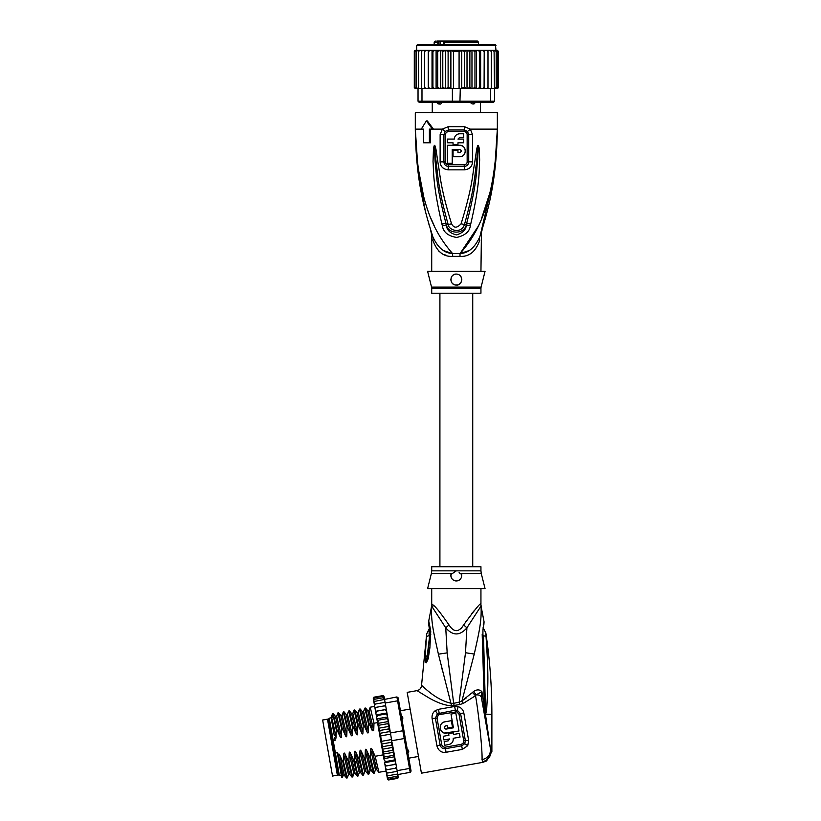 <?xml version="1.0" encoding="UTF-8"?>
<svg xmlns="http://www.w3.org/2000/svg" width="821" height="821" viewBox="0 0 821 821"><rect width="100%" height="100%" fill="white"/><g stroke="black" fill="none" stroke-linecap="round" stroke-linejoin="round"><path stroke-width="1.23" d="M332.526 776.05L337.369 775.198L327.497 719.175L322.643 720.027L332.526 776.05M400.443 710.75L410.12 709.046M402.865 718.201L402.618 716.836L402.865 718.201L401.602 720.222M406.652 748.865L408.53 750.332L408.766 751.697L408.53 750.332M327.897 721.464L328.975 721.269M336.969 772.91L338.047 772.715M408.796 758.163L418.484 756.449M408.766 751.697L407.462 753.432M400.802 715.655L402.618 716.836M431.713 588.606L431.713 603.928L433.139 605.015C435.417 606.421 440.703 613.061 448.995 624.914C453.88 632.56 458.765 632.56 463.649 624.914C474.825 609.644 480.542 602.655 480.829 603.928A10.94 10.889 -90 0 0 481.034 606.072C481.865 621.825 478.705 633.699 474.271 654.05L461.956 700.867L459.144 702.253L453.674 703.279L447.168 652.869L445.741 627.819C452.823 635.957 459.873 635.957 466.913 627.819L481.034 606.072L484.072 621.866L483.292 624.36M463.649 624.914L466.913 627.819L465.497 652.736L459.144 702.253L459.606 704.603L463.301 703.412L475.533 695.685C479.002 715.522 482.512 750.671 482.04 759.651L482.84 762.35L486.596 760.934L482.84 762.35L421.43 773.177L407.185 692.37L417.017 690.635L427.669 697.152C436.197 702.263 444.017 705.167 451.14 705.844L459.606 704.603M462.336 749.399L467.724 745.704L464.737 743.723L461.71 745.817L445.444 748.68C442.704 748.937 440.928 747.715 440.118 745.027L435.397 718.242L437.326 713.788L455.316 710.186L457.297 710.257L460.622 713.788L465.353 740.573L464.737 743.723L463.27 742.913L461.443 744.308L462.336 749.399L446.07 752.272C441.524 752.898 438.486 750.825 436.967 746.043L432.113 718.519C431.713 715.153 432.77 712.525 435.294 710.658L438.496 709.323L454.67 706.471L458.128 706.635C461.197 707.579 463.095 709.683 463.814 712.936L468.658 740.45L467.724 745.704M463.301 703.412L461.956 700.867L466.01 698.199M482.707 704.88L481.404 697.501C480.829 695.654 479.084 694.771 476.159 694.853L475.533 695.685L472.424 692.503L461.956 700.867M472.424 692.503L473.604 691.487C476.898 689.312 479.659 689.373 481.906 691.672L484.411 707.63L482.194 634.294C484.123 618.172 484.123 618.172 482.194 634.294L482.912 634.838C483.918 621.189 483.918 621.189 482.912 634.838M481.393 697.44L480.983 696.516M480.459 695.951L479.792 695.5M482.717 635.341L483.497 635.711C483.631 627.265 483.631 627.265 483.497 635.711L486.022 636.388C485.734 631.77 485.745 631.77 486.022 636.388C488.669 676.627 488.126 683.236 486.617 710.401L485.478 714.537L490.414 748.557C490.794 754.489 488.002 758.194 482.04 759.651M451.581 705.865L438.404 654.183C434.104 634.253 430.84 622.687 431.61 606.072L445.741 627.819L448.995 624.914M427.628 697.132L426.407 696.424M460.581 628.917L461.197 628.281M461.956 627.377L462.541 626.597M474.261 610.619L471.459 613.903M466.451 620.594L465.671 621.754M454.136 705.65L453.674 703.279L451.427 703.32C434.637 699.892 421.902 684.704 421.522 685.535L426.643 634.069L429.557 628.055M442.139 669.392L441.729 667.771M430.625 630.241C428.234 618.449 428.275 618.818 430.748 631.328L429.896 647.851L428.234 658.616L426.386 662.804C425.668 662.721 425.288 660.679 425.247 656.656L426.438 636.614C426.725 633.207 426.715 633.196 426.438 636.614L429.157 635.628C429.178 627.562 429.157 627.552 429.106 635.598M431.825 603.928A10.94 10.889 -90 0 1 431.61 606.072L428.644 621.466C428.336 626.649 428.849 621.179 429.629 632.673L429.578 634.972A8.21 1.447 -176.4 0 0 429.578 635.013A8.21 1.447 -176.4 0 1 430.789 634.305M459.103 572.689L461.71 574.526C461.854 578.353 460.058 580.498 456.322 580.95L456.332 580.95C452.638 580.57 450.842 578.425 450.934 574.526L452.299 573.51L431.384 573.51L427.608 588.606L485.047 588.606L481.27 573.51L460.448 573.571M456.384 580.95L457.615 580.796M456.322 580.95A5.47 5.47 0 0 1 455.039 580.796M453.048 579.862L453.746 580.303A5.47 5.47 0 0 1 452.679 579.554M451.17 577.296A5.47 5.47 0 0 1 450.873 575.942M460.017 579.523A5.47 5.47 0 0 1 458.898 580.314M431.384 573.51L431.713 570.852L456.322 570.852L451.068 574.423M450.862 575.305L450.873 575.87M460.345 573.51L459.781 573.14M456.322 570.852L480.942 570.852L480.942 566.726L431.713 566.726L431.713 570.852M430.748 631.328L429.794 633.176M430.779 634.387A8.21 1.447 -176.4 0 0 429.568 635.064L429.578 634.972M429.896 647.851L428.562 648.036L426.52 661.808L429.691 635.331M426.622 662.701L428.316 650.232M426.386 662.804L427.177 655.692L425.247 656.656M426.438 636.614L429.701 635.249M482.491 761.806C487.879 760.225 490.753 756.767 491.122 751.441L491.882 751.574L486.596 760.934M487.212 653.331L487.027 649.76M485.888 634.643L485.929 635.238M486.617 710.401L485.724 710.114L485.519 714.198L484.195 664.969L483.128 664.569M485.601 714.557L483.497 635.711M485.057 712.679L484.411 707.63L485.252 707.486M490.414 748.557L481.404 697.501L481.906 691.672L476.159 694.853L473.604 691.487M484.493 676.135L484.195 664.969M484.072 621.866L483.867 624.586C483.148 626.721 482.84 630.097 482.943 634.715L484.216 664.918M491.882 751.574L491.882 714.424C491.882 687.085 489.86 659.899 485.827 632.858L483.087 627.706M468.658 740.45L463.691 740.634L463.27 742.913M461.443 744.308L445.177 747.182C443.381 747.254 442.221 746.361 441.698 744.514L436.967 746.043M432.113 718.519L437.039 718.098L438.291 715.06L439.42 714.588L456.825 711.797L459.031 714.219L463.691 740.634M453.274 739.762L453.223 738.295C453.418 741.64 451.971 743.703 448.871 744.503L449.374 744.401M450.36 744.011L451.509 743.231M452.35 742.276L452.976 741.065M444.356 733.03L458.99 731.008L455.85 713.223L451.006 714.085L453.428 727.817L445.865 729.13C443.853 728.217 443.751 727.129 445.587 725.867L445.085 726.041M458.99 731.008L445.865 733.225C439.112 733.656 438.137 722.583 444.869 721.823L443.432 722.285M442.129 723.127L441.226 724.101M440.528 725.364L440.23 726.411M440.189 728.36L440.292 728.884M440.6 729.766L440.959 730.474M441.821 731.562L442.909 732.404M448.871 744.503L444.828 745.222L444.182 741.558L448.225 740.84L449.559 738.941L443.894 739.937L443.258 736.273L448.913 735.277L448.625 733.666L453.469 732.804L453.756 734.426L459.411 733.43L460.058 737.094L453.223 738.295M444.869 721.823L451.334 720.684L452.474 727.149L447.63 728.011L447.199 725.579L445.587 725.867M385.685 705.834L385.182 703.012L397.58 700.826L396.892 696.937L398.154 697.829L411.075 771.093L410.192 772.356L409.505 768.466L410.449 767.532M398.79 701.38L397.58 700.826L402.854 730.762L403.994 730.906M397.887 778.175L397.949 775.404L396.995 776.297L397.795 774.542L398.103 776.256L397.251 777.703L388.631 779.221L387.399 778.544L386.691 774.521L386.845 775.393L388.015 775.742L386.691 774.521L386.198 771.761L386.393 772.869L387.533 773.033L386.198 771.761L385.849 769.759L386.958 769.729L385.613 768.446L385.203 766.116L386.281 765.89L384.905 764.423L384.515 762.206L385.521 761.59L384.084 759.774L383.787 758.081L384.69 756.89L383.161 754.489L383.807 751.872L382.268 749.255L382.884 746.638L381.529 744.052L391.894 742.225L390.468 732.948L402.854 730.762L404.23 738.541L405.246 738.017M391.833 740.716L404.23 738.541L409.505 768.466L397.118 770.652L395.979 764.207L385.203 766.116L384.905 764.423M410.192 772.356L397.795 774.542L397.118 770.652M396.892 696.937L374.899 701.339L373.914 702.068L374.068 702.95L374.899 701.339M385.182 703.012L384.587 699.625M397.713 774.039L388.015 775.742M397.231 771.319L387.533 773.033M395.568 768.21L396.625 767.851L396.389 766.547L395.568 768.21L386.958 769.729M385.798 769.503L385.213 766.157L395.989 764.259L392.264 743.128L393.926 752.59L393.31 755.371L394.562 756.182L394.142 760.072L395.291 760.308L395.681 762.514L394.901 764.372M396.389 766.547L396.081 764.762M385.203 766.116L386.281 765.89L385.203 766.116L384.597 762.658L395.373 760.759M394.142 760.072L385.521 761.59M383.889 758.645L394.665 756.746M393.31 755.371L384.69 756.89M383.089 754.14L393.864 752.241M382.268 749.255L392.972 747.367L392.428 750.353L393.823 751.995M392.428 750.353L383.807 751.872M391.894 742.225L391.504 745.119L392.972 747.367M391.504 745.119L382.884 746.638M381.529 744.052L381.929 741.25C381.467 741.804 380.369 735.606 380.975 735.832L379.569 733.369L380.031 730.454L378.532 728.248L379.107 725.21L377.773 723.958L383.048 753.894M391.627 739.547L381.929 741.25M390.673 734.118L380.975 735.832M397.99 775.619L398.267 777.2L397.374 778.411L388.754 779.929L387.491 779.098L388.59 779.95M397.374 778.411L388.754 779.929L387.471 778.975M388.631 779.221L387.327 778.154M387.173 777.302L388.384 777.815L387.06 776.656M385.849 769.759L385.613 768.446M374.263 773.084L370.466 757.106L370.702 749.686C370.815 747.91 371.266 747.828 372.046 749.45L375.176 756.274L383.222 754.858L384.084 759.774M383.787 758.081L383.161 754.489M373.812 697.275L373.534 699.944M374.068 702.95L374.55 705.701L374.355 704.592L375.371 704.049L374.55 705.701L375.833 712.977L375.546 711.355L376.634 711.191L375.546 711.304L386.311 709.406L387.645 716.979L386.322 709.457L385.254 709.672L386.609 711.078M374.284 697.86L373.422 699.307L374.284 697.86L382.904 696.341L384.197 697.409L384.505 699.123L383.15 697.747L384.464 698.907M374.53 699.266L373.688 700.806L374.53 699.266L383.15 697.747M375.956 707.353L374.91 707.712L375.135 709.026L375.956 707.353L384.577 705.834L385.911 707.117L386.229 708.903L385.685 705.803L384.577 705.834M377.773 723.958L378.214 720.191L376.983 719.483L377.527 722.583L376.254 715.327L376.644 717.585L377.393 715.502L376.254 715.327L375.833 712.977L376.634 711.191L385.254 709.672M398.247 777.066L398.206 777.764M397.251 777.703L398.103 776.256M396.995 776.297L388.384 777.815M397.836 774.757L397.949 775.404M393.926 752.59L394.562 756.182M394.86 757.875L395.291 760.308M395.681 762.514L395.979 764.207M383.776 695.951L384.31 698.045M383.345 695.674L382.771 695.633L384.033 696.465L384.372 698.373M382.904 696.341L384.197 697.409M388.446 721.515L390.037 730.536L388.302 720.684L388.446 721.515L377.681 723.414M376.644 717.585L376.88 718.878L387.645 716.979L388.302 720.684L386.835 718.673L378.214 720.191M376.88 718.878L376.983 719.483M375.135 709.026L375.546 711.304M373.688 700.806L374.058 702.899M373.278 698.497L373.576 700.169M388.549 722.059L387.728 723.691L379.107 725.21M387.728 723.691L389.298 726.349L388.651 728.925L380.031 730.454M378.532 728.248L389.298 726.349M388.651 728.925L390.468 732.948M379.569 733.369L390.067 731.511M387.019 713.428L386.014 713.972L387.42 715.686M387.758 717.585L386.835 718.673M390.037 730.536L390.098 731.973M386.229 708.903L386.311 709.416M385.07 702.345L375.371 704.049M382.771 695.633L374.16 697.152L382.771 695.633L384.054 696.598M376.172 714.896L386.948 712.997M386.014 713.972L377.393 715.502M377.537 722.603L373.976 723.229L373.74 730.516L372.344 730.762L369.276 724.06L368.588 724.184L368.352 731.603C368.26 733.369 367.808 733.44 367.008 731.839L363.888 725.015L363.2 725.138L362.964 732.558C362.872 734.313 362.42 734.395 361.62 732.794L358.5 725.959L357.812 726.082L357.576 733.502C357.484 735.267 357.032 735.339 356.242 733.738L353.112 726.913L352.425 727.037L352.199 734.456C352.096 736.211 351.645 736.293 350.854 734.692L347.724 727.858L347.047 727.981L346.811 735.4C346.708 737.166 346.267 737.248 345.467 735.637L342.336 728.812L341.659 728.935L341.423 736.355C341.32 738.11 340.879 738.192 340.079 736.591L336.949 729.766L336.271 729.879L336.035 737.299C335.933 739.064 335.491 739.146 334.691 737.545L335.112 740.337L333.223 740.675L335.409 753.031L337.298 752.703L338.375 758.85L338.385 755.382C338.498 753.606 338.94 753.524 339.73 755.146L342.85 761.97L346.565 777.99L347.293 777.898L343.537 761.857L342.85 761.97M343.537 761.857L343.773 754.437C343.886 752.652 344.327 752.58 345.118 754.201L348.237 761.026L351.942 777.035L352.681 776.943L348.925 760.903L348.237 761.026M348.925 760.903L349.161 753.483C349.264 751.708 349.715 751.626 350.505 753.247L353.625 760.072L357.33 776.091L358.059 775.989L354.313 759.959L353.625 760.072M354.313 759.959L354.549 752.539C354.651 750.753 355.103 750.681 355.883 752.293L359.013 759.127L362.718 775.137L363.446 775.045L359.701 759.004L359.013 759.127M359.701 759.004L359.926 751.584C360.039 749.809 360.491 749.727 361.271 751.348L364.401 758.173L368.106 774.182L368.834 774.09L365.078 758.05L364.401 758.173M365.078 758.05L365.314 750.63C365.427 748.855 365.879 748.783 366.659 750.394L369.789 757.229L373.493 773.238L374.222 773.146M370.466 757.106L369.789 757.229M343.773 754.437L348.494 774.644L347.293 777.898M349.161 753.483L353.882 773.69L352.681 776.943M354.549 752.539L359.27 772.746L358.059 775.989M365.314 750.63L370.045 770.847L368.834 774.09M375.176 756.274L378.881 772.284L386.075 771.052M336.949 729.766L333.244 713.747L332.484 713.89L331.068 717.41M333.244 713.747L335.44 716.364L340.079 736.591M347.724 727.858L344.02 711.848L343.291 711.94L347.047 727.981M344.02 711.848L346.216 714.465L350.854 734.692M345.118 754.201L349.746 774.419L348.494 774.634M338.385 755.382L343.106 775.588L342.316 777.713L338.375 758.85M343.106 775.588L344.358 775.373L339.73 755.146M342.336 728.812L338.632 712.802L337.903 712.895L341.659 728.935M338.632 712.802L340.828 715.419L345.467 735.637M353.882 773.69L355.134 773.474L350.505 753.247M332.71 717.246C331.93 710.36 333.121 714.568 336.271 729.879M346.811 735.4L342.08 715.194L343.291 711.94M352.199 734.456L347.468 714.249L348.679 710.996L352.425 727.037M353.112 726.913L349.407 710.904L348.679 710.996M354.025 710.103L357.812 726.082M358.5 725.959L354.795 709.949L354.056 710.042M354.795 709.949L356.991 712.566L358.243 712.351L359.444 709.098L363.2 725.138M363.888 725.015L360.183 709.005L359.444 709.098M369.276 724.06L365.561 708.051L364.832 708.143L368.588 724.184M369.009 710.463L370.22 707.199L373.976 723.229M334.239 735.39L331.397 719.258C330.955 714.013 332.505 720.027 336.035 737.299M337.872 712.936L336.692 716.148L341.423 736.355M349.746 774.419L351.952 777.035M355.883 752.293L360.522 772.52L362.718 775.137M342.316 777.713L341.618 777.23L338.714 760.769M354.025 710.083L352.856 713.295L357.576 733.502M358.243 712.341L362.964 732.558M364.801 708.184L363.631 711.397L368.352 731.603M361.271 751.348L365.92 771.586L364.657 771.791L359.926 751.584M366.659 750.394L371.308 770.632L370.045 770.847M365.561 708.051L367.767 710.668L369.019 710.442L373.719 730.526M372.046 749.45L376.695 769.688L375.423 769.893L374.253 773.105M370.702 749.686L375.433 769.882M349.407 710.904L351.604 713.521L356.242 733.738M356.991 712.566L361.62 732.794M363.631 711.397L362.379 711.622L367.008 731.839M367.767 710.668L372.375 730.762M335.409 753.031L339.381 775.537L338.426 774.87L328.595 719.114L329.262 718.17L333.223 740.675M391.668 741.486L392.264 743.128M444.849 41.05L477.381 41.05L478.479 42.148L444.069 42.148L444.849 41.05L443.915 42.148L443.915 44.878M447.168 41.05L436.885 41.05M456.856 41.05L452.751 41.05M474.025 103.959L472.639 103.959L474.025 103.959L475.503 102.368M470.874 101.804C470.536 103.169 471.367 103.887 473.348 103.959M437.152 101.804C436.803 103.169 437.521 103.887 439.307 103.959C440.713 104.411 441.544 103.692 441.78 101.804M438.63 103.959L440.015 103.959L438.63 103.959M437.809 44.878L437.809 42.148L439.05 41.594L438.66 41.05L437.809 42.148L434.176 42.148L435.263 41.05M497.516 50.368L498.357 51.446L497.321 50.348L495.987 50.348L495.432 44.878L456.322 44.878L489.696 44.878M422.959 44.878L456.322 44.878L417.212 44.878L416.668 45.422L495.987 45.422M476.549 88.637L477.699 88.637L475.975 88.637L476.549 88.637L476.549 50.348L474.959 51.446L474.959 87.549L472.332 88.637L462.716 88.637L471.972 88.637L471.972 50.348L434.956 50.348L432.924 51.446L432.924 87.549L434.956 88.637L436.68 88.637L437.696 87.549L440.323 88.637L460.273 88.637L459.934 102.317L489.911 102.317L490.671 101.219L494.611 101.219L493.524 102.317L489.911 102.317M471.726 50.348L469.869 51.446L467.016 50.379L464.542 51.446L461.761 50.553L459.083 51.446L453.572 51.446L450.883 50.553L448.112 51.446L445.639 50.379L442.786 51.446L440.928 50.348M428.285 88.637L428.285 50.348L426.243 50.348L424.662 51.446L424.662 87.549L424.744 88.637L430.245 88.637L421.984 88.637L421.984 101.219L418.033 101.219L419.131 102.317L452.72 102.317L452.381 101.219L490.671 101.219L490.671 88.637L484.216 88.637L487.9 88.637L487.992 87.549L486.412 88.637M452.72 102.317L459.934 102.317M452.381 88.637L452.381 101.219L421.984 101.219L422.743 102.317M421.984 88.637L418.033 88.637L418.033 101.219M494.098 51.446L492.61 50.348L493.606 50.348L494.098 51.446L494.611 101.219M494.098 88.637L490.671 88.637M462.716 88.637L460.273 88.637M482.409 88.637L480.162 88.637L484.216 88.637L484.092 87.549L482.409 88.637M449.939 88.637L440.928 88.637L442.786 87.549L445.639 88.606L445.639 50.379M440.682 50.348L440.682 88.637L432.031 88.637L432.924 87.549M424.662 87.549L426.243 88.637M417.858 88.637L416.442 87.549L418.033 88.637L415.888 88.637L415.016 87.549L416.319 88.637M417.006 50.348L415.477 50.348L414.297 51.446L414.297 87.549L415.334 88.637L414.297 87.549L415.477 88.637L417.006 88.637M415.334 88.637L416.668 88.637M495.648 88.637L497.505 88.627M497.321 88.637L498.357 87.549L497.321 88.637L495.987 88.637M498.326 87.816L497.177 88.637M496.325 88.637L497.639 87.549L496.325 88.637L494.632 88.637M494.796 88.637L496.212 87.549L494.611 88.637M428.439 88.637L428.552 87.549L430.245 88.637L432.031 88.637L432.031 50.348L430.245 50.348L428.552 51.446L428.552 87.549M477.699 88.637L480.162 88.637L479.731 87.549L477.699 88.637M471.972 88.637L475.975 88.637L474.959 87.549M461.002 88.34L464.542 87.549L467.016 88.606L469.869 87.549L471.726 88.637M459.083 51.446L459.083 88.637M453.572 51.446L453.572 88.637M448.112 51.446L448.112 87.549L450.883 88.432L450.883 50.553M450.883 88.432L451.653 88.34M445.639 88.606L448.112 87.549M467.016 88.606L467.016 50.379M469.869 51.446L469.869 87.549M464.542 51.446L464.542 87.549M461.761 88.432L461.761 50.553M442.786 51.446L442.786 87.549M426.243 50.348L424.744 50.348L424.662 51.446M430.245 50.348L421.594 50.348L421.306 51.446L422.856 50.348M421.306 51.446L421.306 88.637M416.442 87.549L416.442 51.446L417.858 50.348L421.984 50.348L420.044 50.348L418.546 51.446L418.546 88.637M420.044 50.348L419.049 50.348L418.546 51.446M417.858 50.348L416.442 51.446M418.022 50.348L416.319 50.348L415.016 51.446L415.016 87.549M416.319 50.348L415.016 51.446M415.477 50.348L414.297 51.446L414.81 50.492M414.328 51.169L414.297 87.549M416.668 45.422L416.668 50.348L415.334 50.348M498.357 51.446L498.357 87.549L498.357 51.446L497.177 50.348L495.648 50.348M496.325 50.348L497.639 51.446L496.325 50.348L491.05 50.348L491.348 51.446L489.798 50.348L484.216 50.348L484.092 87.549M497.639 51.446L497.639 87.549M496.212 51.446L494.796 50.348L496.212 51.446L496.212 87.549M492.61 50.348L487.9 50.348L487.992 51.446L486.412 50.348L484.369 50.348L484.369 88.637M491.348 51.446L491.348 88.637M491.05 50.348L489.798 50.348M487.992 51.446L487.992 87.549M487.9 50.348L486.412 50.348M437.696 87.549L437.696 51.446L440.323 50.348M437.696 51.446L436.68 50.348M436.105 88.637L436.105 50.348M434.956 50.348L432.031 50.348M432.924 51.446L432.493 50.348M428.552 51.446L428.439 50.348M484.216 50.348L482.409 50.348L484.092 51.446M480.624 88.637L480.624 50.348L482.409 50.348M480.624 50.348L479.731 51.446L479.731 87.549M480.162 50.348L477.699 50.348L479.731 51.446M476.549 50.348L477.699 50.348M475.975 50.348L472.332 50.348L474.959 51.446M421.984 50.348L424.744 50.348M496.274 156.093L497.352 129.123C496.613 185.618 486.35 215.369 479.823 236.756C482.03 229.993 482.03 229.993 479.823 236.756C474.918 247.573 468.329 253.186 460.058 253.576A10.94 1.632 -90 0 0 460.006 256.347L452.648 256.347C443.514 256.983 436.926 251.606 432.883 240.225C431.302 233.246 431.302 233.246 432.883 240.225A10.94 7.707 -18.5 0 0 432.831 236.756C430.625 229.993 430.625 229.993 432.831 236.756C426.304 215.369 416.042 185.597 415.303 129.123L417.366 166.509M431.405 232.374L432.831 236.756C437.737 247.573 444.325 253.186 452.597 253.576A10.94 1.632 -90 0 1 452.648 256.347L452.032 256.337M480.942 271.341L481.455 231.738L479.823 236.756A10.94 7.707 -161.5 0 0 479.772 240.225C481.352 233.246 481.352 233.246 479.772 240.225C475.728 251.606 469.13 256.983 460.006 256.347M431.548 287.104A5.47 5.47 -90 0 1 431.713 288.428L480.942 288.428A5.47 5.47 90 0 1 481.106 287.104L485.047 271.341L427.608 271.341L431.548 287.104L481.106 287.104M480.942 288.428L480.942 293.22L431.713 293.22L431.713 288.428M457.43 284.908A5.47 5.47 0 0 1 456.322 285.02C449.251 285.451 449.323 273.721 456.322 274.081L455.05 274.224A5.47 5.47 0 0 1 457.584 274.224M458.806 274.676A5.47 5.47 0 0 1 459.893 275.394M460.786 276.39A5.47 5.47 0 0 1 461.433 277.58M461.761 278.904A5.47 5.47 0 0 1 461.761 280.166M461.505 281.316A5.47 5.47 0 0 1 461.033 282.332M460.365 283.235A5.47 5.47 0 0 1 459.514 283.994M453.685 284.343L453.746 284.374A5.47 5.47 0 0 1 452.71 283.645M451.848 282.681A5.47 5.47 0 0 1 451.232 281.552L451.848 282.681M450.903 280.279A5.47 5.47 0 0 1 450.883 278.955M451.201 277.621A5.47 5.47 0 0 1 451.827 276.431L451.417 277.129M452.73 275.425A5.47 5.47 0 0 1 453.818 274.686L452.73 275.425M450.862 279.366L450.903 280.238M456.322 274.081C464.05 274.255 462.613 285.975 456.322 285.02M452.227 149.36L459.606 149.36C461.73 150.459 461.73 151.546 459.606 152.644L457.964 152.644L457.964 150.181L453.048 150.181L453.048 156.739L459.606 156.739C467.036 157.068 467.026 144.948 459.606 145.255L447.301 145.255L447.301 163.307L452.227 163.307L452.227 149.36M453.048 142.792L453.048 144.434L457.964 144.434L457.964 142.792L463.711 142.792L463.711 139.077L457.964 139.077L459.606 137.435L463.711 137.435L463.711 133.772L459.606 133.772C456.394 134.08 454.618 135.845 454.3 139.077L447.301 139.077L447.301 142.792L453.048 142.792M459.606 149.36L461.033 150.181M461.228 150.715L461.228 151.28M460.171 152.542L459.606 152.644M459.606 156.739L462.028 156.206M462.849 155.744L463.875 154.841M464.583 153.866L465.076 152.768M465.312 151.68L465.322 150.428M465.097 149.309L464.583 148.129M463.824 147.103L462.767 146.21M462.12 145.84L460.119 145.276M459.606 133.772L458.416 133.905M456.455 134.808L455.46 135.773M454.444 137.866L454.3 139.077M480.336 235.206L480.88 233.523M444.325 250.836L451.786 253.443M438.363 250.733L441 252.858M443.802 254.407L446.614 255.454M494.981 165.319L497.352 129.123C495.084 204.09 477.124 234.016 460.058 253.576L468.288 250.857M445.485 161.87L445.505 134.593C445.629 132.869 446.624 131.873 448.492 131.617A2.74 0.544 90 0 0 448.379 129.985L445.156 131.422L443.935 134.603L443.925 161.86C444.079 164.549 445.557 166.078 448.358 166.458A2.74 0.564 -90 0 0 448.451 164.99A2.74 0.564 -90 0 0 448.44 164.795C446.583 164.539 445.598 163.564 445.485 161.87L443.925 161.87M448.492 131.617L464.163 131.617C466.03 131.873 467.026 132.869 467.149 134.593L467.159 161.87C467.057 163.564 466.071 164.539 464.204 164.795L448.44 164.795M470.3 225.744C469.674 231.563 465.148 235.463 456.722 237.443C448.122 236.099 443.33 232.199 442.355 225.744L441.924 224.071A5.47 0.564 -12.7 0 0 445.926 223.209L446.408 224.841C448.112 234.447 464.347 234.632 466.236 224.841L466.718 223.209L466.338 224.882C466.143 229.552 462.911 232.897 456.62 234.909C450.165 233.451 446.737 230.116 446.316 224.882L445.926 223.209C435.756 184.15 436.372 171.322 435.12 161.696L434.401 148.211A5.47 0.718 7.2 0 1 433.488 148.026L434.299 145.461A5.47 2.555 51.8 0 0 434.442 145.697L436.392 164.682C437.942 174.873 437.819 187.393 448.143 224.4C448.317 230.024 461.248 234.662 464.501 224.4C475.154 186.049 474.723 174.339 476.283 164.467L478.212 145.697A5.47 2.555 128.3 0 0 478.345 145.461L479.166 148.006A5.47 0.718 172.7 0 1 478.253 148.191L477.658 160.044C476.375 169.454 477.514 181.42 466.718 223.209A5.47 0.564 -167.3 0 0 470.72 224.071L470.3 225.744A5.47 0.585 -167.1 0 1 466.338 224.882L464.501 224.4A5.47 0.811 15.8 0 1 461.094 223.784C472.824 185.803 472.496 174.083 474.435 164.262L476.642 149.596C477.288 146.415 477.812 145.019 478.233 145.409A5.47 2.915 102.6 0 1 478.191 145.645L477.658 149.822L476.642 149.596M434.299 145.461L434.412 145.409A5.47 2.915 77.2 0 0 434.463 145.645L434.986 149.843L436.013 149.627L438.24 164.477C440.169 174.616 440.179 187.137 451.56 223.784A5.47 0.811 164.2 0 1 448.143 224.4L446.316 224.882A5.47 0.585 -12.9 0 1 442.355 225.744M464.163 131.617A2.74 0.544 90 0 1 464.265 129.985L467.498 131.422L468.719 134.603L468.729 161.87C468.575 164.549 467.087 166.078 464.296 166.458L448.358 166.458A5.47 1.129 -90 0 0 448.184 169.844C443.094 169.208 440.405 166.54 440.118 161.85L440.138 134.623L442.334 129.123L448.163 126.701L464.491 126.701L470.32 129.123L472.516 134.623L472.537 161.85C472.249 166.54 469.561 169.208 464.46 169.844A5.47 1.129 -90 0 0 464.296 166.458A2.74 0.564 -90 0 1 464.204 164.99A2.74 0.564 -90 0 1 464.204 164.795M481.999 230.352L479.864 236.633M480.141 235.771L493.944 177.09M418.084 172.451L425.422 211.356M428.244 221.906L429.25 225.395M423.318 194.577L417.756 165.914L415.303 129.123C417.561 204.08 435.541 234.047 452.597 253.576L460.058 253.576L478.181 226.38M481.424 218.909L489.316 194.618M431.251 218.971L434.463 226.38M479.166 148.006L479.659 160.023C478.9 169.557 480.562 181.564 470.72 224.071M451.56 223.784C453.859 228.259 457.04 228.259 461.094 223.784M434.412 145.409C434.812 144.999 435.346 146.405 436.013 149.627M441.924 224.071C432.646 184.335 433.796 171.456 433.036 161.696L433.488 148.026M430.358 129.123L430.502 142.792L423.585 142.792L423.585 129.123L422.251 129.123M429.393 142.792L429.393 129.123L433.467 129.123L427.32 120.913L426.345 120.913L432.482 129.123M467.498 131.422A5.47 1.252 139.8 0 0 470.32 129.123L497.352 129.123L497.352 112.713L415.303 112.713L415.303 129.123L423.585 129.123M421.265 129.123L426.345 120.913M402.567 717.421L400.566 717.205M408.519 751.164L406.713 752.057M465.497 652.736L474.271 654.05M417.017 690.635C419.685 689.968 421.194 688.265 421.522 685.535M480.829 603.928L481.157 606.072M433.139 605.015L432.585 607.766M447.168 652.869L438.404 654.183M491.882 714.424L485.611 714.137M485.427 714.444L484.554 715.368L485.488 720.664M445.177 747.182L446.07 752.272M435.294 710.658L438.291 715.06M438.496 709.323L439.42 714.588M454.67 706.471L455.593 711.735M458.128 706.635L456.825 711.797M463.814 712.936A5.47 1.457 170 0 0 460.622 713.788A2.74 0.729 -10 0 1 459.144 714.198L459.031 714.219M437.039 718.098L441.698 744.514M354.908 762.812L356.283 760.81L357.628 760.564L359.608 761.98M440.077 44.878L440.077 41.594L439.05 41.594M444.038 41.594L439.697 41.05M439.194 103.805L438.63 101.866M473.45 103.805L474.025 101.866M438.66 42.148L438.66 44.878M444.161 44.878L444.161 42.148M448.163 126.701A5.47 1.088 90 0 0 448.379 129.985L464.265 129.985A5.47 1.088 90 0 0 464.491 126.701M445.505 134.593L440.138 134.623M467.159 161.87L472.537 161.85M467.149 134.593L472.516 134.623M433.467 129.123L442.334 129.123A5.47 1.252 40.2 0 0 445.156 131.422M440.118 161.85L443.925 161.86M464.46 169.844L448.184 169.844M481.404 697.501L484.554 715.368M480.942 588.606L480.942 603.928M431.713 603.928L431.497 606.072M480.942 570.852L481.27 573.51M429.373 628.948L428.778 624.843M429.568 635.064L428.346 650.006M483.846 624.668L483.713 625.222M483.559 625.93L483.425 626.649M483.312 627.275L483.189 628.116M370.22 707.199L374.674 706.409M346.565 777.99L344.358 775.373M357.33 776.091L355.134 773.474M336.692 716.148L335.44 716.364M342.08 715.194L340.828 715.419M347.468 714.249L346.216 714.465M368.106 774.182L365.909 771.576M373.493 773.238L371.297 770.621M378.881 772.284L376.685 769.667M351.604 713.521L352.856 713.295M359.27 772.746L360.522 772.52M360.183 709.005L362.379 711.622M363.487 775.003L364.657 771.791M341.259 775.209L339.381 775.537M331.14 717.831L329.262 718.17M439.912 293.22L439.912 566.726M472.732 293.22L472.732 566.726M480.398 102.317L480.398 112.713M432.257 102.317L432.257 112.713M478.479 42.148L478.479 44.878M434.176 42.148L434.176 44.878M481.219 232.466L481.455 231.738M430.656 230.352L431.713 235.052L431.713 271.341M432.831 236.756L431.425 232.446"/></g></svg>
